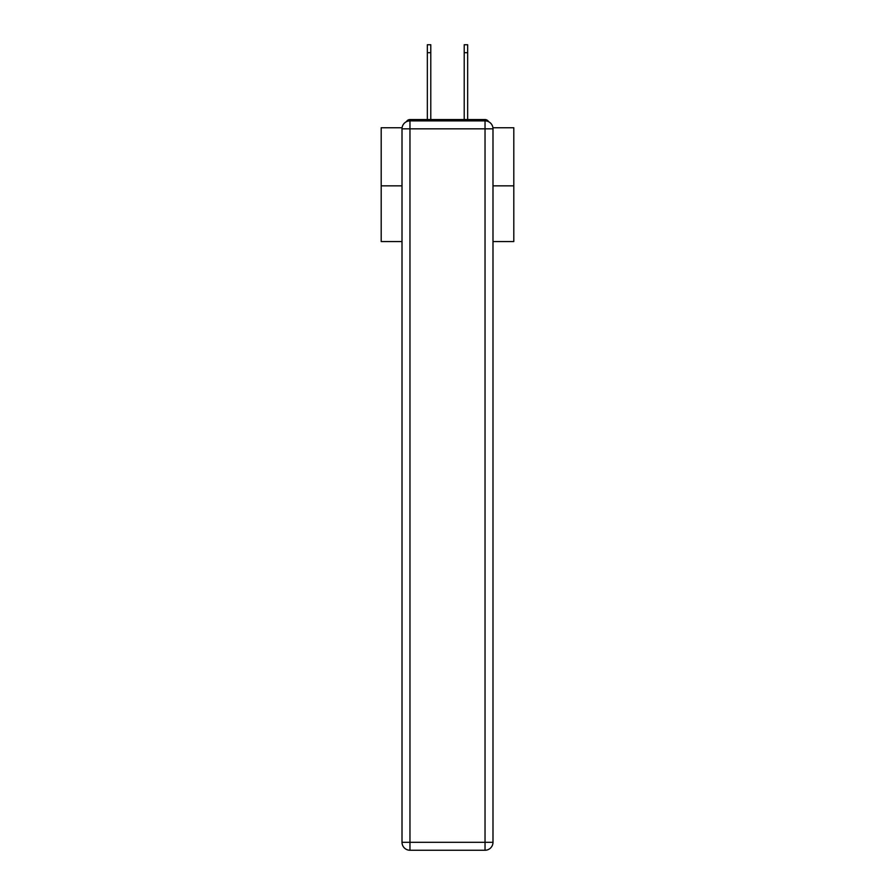 <?xml version="1.0" encoding="UTF-8"?>
<svg xmlns="http://www.w3.org/2000/svg" width="895" height="895" viewBox="0 0 895 895"><rect width="100%" height="100%" fill="white"/><g stroke="black" fill="none" stroke-linecap="round" stroke-linejoin="round"><path stroke-width="1.34" d="M492.921 127.761L513.808 127.761L513.808 241.549L492.988 241.549M402.012 185.847L381.192 185.847L381.192 241.549L402.012 241.549M381.192 185.847L381.192 127.761L402.079 127.761M513.808 185.847L492.988 185.847M488.569 121.698A3.983 3.983 0 0 0 485.034 119.55L409.966 119.55A3.983 3.983 0 0 0 406.431 121.698M485.034 119.55L468.186 119.55M426.814 119.55L409.966 119.55M409.966 120.87L485.034 120.87A7.954 7.954 0 0 1 492.988 128.824L492.988 842.296A7.954 7.954 0 0 1 485.034 850.25L409.966 850.25L409.966 842.296L485.034 842.296L485.034 128.824L409.966 128.824L409.966 842.296L402.012 842.296L402.012 128.824L409.966 128.824L409.966 120.87A7.954 7.954 0 0 0 402.012 128.824A7.954 7.954 0 0 1 409.966 120.87M402.012 842.296A7.954 7.954 0 0 0 409.966 850.25A7.954 7.954 0 0 1 402.012 842.296M427.34 52.704L427.34 44.75L430.786 44.75L430.786 52.704L427.34 52.704L427.34 119.55M430.786 119.55L430.786 52.704M464.214 119.55L464.214 44.75L467.66 44.75L467.66 52.704L464.214 52.704M467.66 119.55L467.66 52.704M485.034 850.25A7.954 7.954 0 0 0 492.988 842.296L485.034 842.296L485.034 850.25M492.988 128.824A7.954 7.954 0 0 0 485.034 120.87L485.034 128.824L492.988 128.824"/></g></svg>
